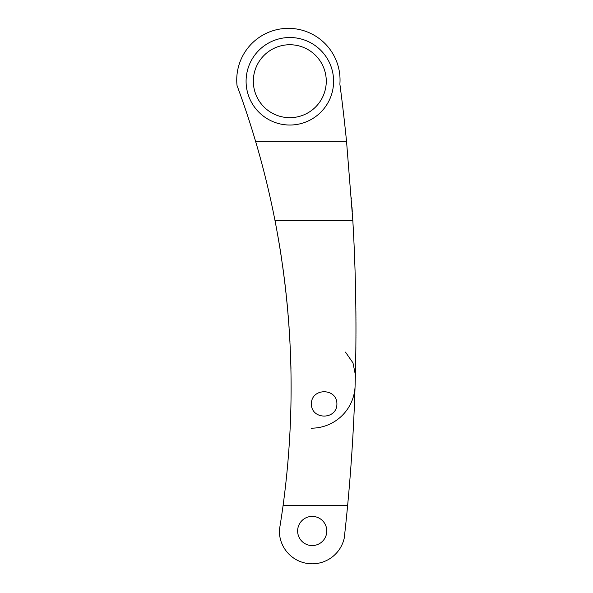 <?xml version="1.0" encoding="UTF-8"?>
<svg xmlns="http://www.w3.org/2000/svg" width="593" height="593" viewBox="0 0 593 593"><rect width="100%" height="100%" fill="white"/><g stroke="black" fill="none" stroke-linecap="round" stroke-linejoin="round"><path stroke-width="0.89" d="M283.113 505.31L347.646 505.31A1870.626 1870.626 0 0 1 344.259 538.036A32.83 32.83 0 0 1 279.385 529.883A868.434 868.434 0 0 0 283.113 505.31C296.011 409.933 293.298 315.009 274.989 220.522C269.756 193.822 263.292 167.419 255.583 141.327A868.434 868.434 0 0 0 237.03 85.518A51.65 51.65 0 0 1 287.679 28.36A51.65 51.65 0 0 1 339.878 84.117A1870.626 1870.626 0 0 1 346.164 137.68M288.532 319.775L288.821 323.652M288.976 325.765L289.087 327.403M289.48 333.296L289.584 334.978M289.851 339.7L289.97 341.842M290.407 351.056L290.941 367.727M290.955 368.564L290.918 366.674M290.251 347.513L290.214 346.861M289.599 335.297L289.562 334.608M288.947 325.327L288.902 324.705M288.368 317.707L288.191 315.55M288.065 314.09L287.99 313.156M287.338 305.973L285.596 289.206M284.477 279.822L282.409 264.33M280.593 252.255L279.11 243.16M277.643 234.702L279.207 243.738M279.955 248.259L280.192 249.742M280.496 251.654L281.623 258.956M282.891 267.777L284.766 282.135M284.929 283.469L285.263 286.315M286.004 292.838L286.16 294.261M287.086 303.342L287.531 308.034M255.583 141.327L346.534 141.327A1870.626 1870.626 0 0 0 339.878 84.117M246.088 81.271A43.756 43.756 0 0 1 311.725 43.378A43.756 43.756 0 0 1 311.725 119.163A43.756 43.756 0 0 1 246.088 81.271M274.989 220.522L352.828 220.522L346.534 141.327M347.646 505.31C356.578 410.512 358.305 315.58 352.828 220.522L352.501 215.089M336.906 403.915C337.039 387.718 311.251 387.718 311.384 403.915C311.251 420.111 337.039 420.111 336.906 403.915M326.795 530.98A14.588 14.588 0 0 0 304.921 518.349A14.588 14.588 0 0 0 304.921 543.611A14.588 14.588 0 0 0 326.795 530.98M355.904 312.407L355.926 316.047M355.948 318.893L355.956 320.361M355.963 323.052L355.97 326.773M355.97 328.285L355.97 331.131M355.97 332.881L355.97 333.481M355.963 335.46L355.963 336.179M355.956 336.987L355.956 337.632M355.889 347.024L355.83 352.042M355.807 354.206L355.8 354.733M355.741 358.52L355.696 361.285M355.6 366.481L355.578 367.341M355.452 373.056L355.422 374.494M355.622 365.132L355.644 364.184M355.785 355.681L355.844 350.967M355.941 340.271L355.941 339.789M355.97 332.465L355.963 322.451M355.941 317.863L355.933 317.085M355.911 313.675L355.889 310.947M355.867 308.849L355.859 308.115M355.807 303.757L355.704 297.086M355.6 291.593L355.57 290.207M352.012 207.372L352.272 211.427M352.894 221.708L353.443 231.789M354.006 243.182L354.584 256.843M355.029 269.659L355.074 270.949M355.548 288.932L355.563 289.695M355.696 296.96L355.711 297.671M355.83 305.469L355.837 306.603M326.269 81.204A36.462 36.462 0 0 0 271.572 49.627A36.462 36.462 0 0 0 271.572 112.789A36.462 36.462 0 0 0 326.269 81.204M355.111 385.754A43.756 43.756 0 0 1 311.377 428.183M355.407 375.006L352.976 362.879L345.482 352.109M277.694 234.998L277.613 234.531M351.375 197.869L351.434 198.751"/></g></svg>
